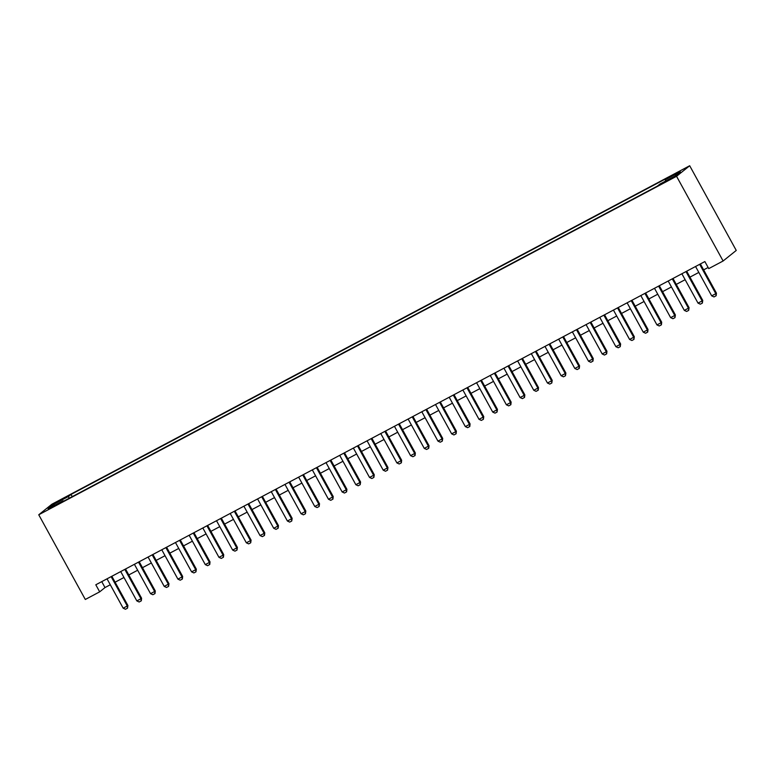 <?xml version="1.0" encoding="UTF-8"?>
<svg xmlns="http://www.w3.org/2000/svg" width="775" height="775" viewBox="0 0 775 775"><rect width="100%" height="100%" fill="white"/><g stroke="black" fill="none" stroke-linecap="round" stroke-linejoin="round"><path stroke-width="1.16" d="M50.588 508.255L56.246 504.854L50.588 508.255M689.692 165.743L51.886 504.225L38.75 514.774L676.556 176.293L689.692 165.743L736.25 250.432L723.114 260.991L676.556 176.293M723.114 260.991L708.747 268.615L704.863 261.562L95.8 584.786L99.684 591.838L105.003 587.566L110.282 584.757M670.239 178.792L661.743 183.685L670.239 178.792L670.472 179.228M63.598 501.212L63.153 500.766L60.663 502.772L657.413 186.078L659.893 184.082L674.947 176.09L680.343 171.759L665.289 179.742L667.779 177.746L71.029 494.44L68.549 496.436L69.014 498.335M63.153 500.766L48.098 508.758L53.494 504.428L68.549 496.436M99.684 591.838L85.308 599.472L38.75 514.774M115.107 582.199L123.971 577.501M128.795 574.943L137.659 570.235M142.484 567.678L151.348 562.97M156.162 560.412L165.036 555.704M169.851 553.147L178.725 548.448M183.539 545.891L192.403 541.183M197.228 538.625L206.092 533.917M210.916 531.359L219.78 526.651M224.605 524.094L233.469 519.386M238.283 516.828L247.157 512.13M251.972 509.572L260.846 504.864M265.66 502.307L274.524 497.598M279.349 495.041L288.213 490.333M293.037 487.775L301.901 483.067M306.726 480.51L315.59 475.811M320.404 473.254L329.278 468.546M334.093 465.988L342.967 461.28M347.781 458.722L356.645 454.014M361.47 451.457L370.334 446.758M375.158 444.201L384.022 439.493M388.847 436.935L397.711 432.227M402.525 429.67L411.399 424.962M416.214 422.404L425.088 417.696M429.902 415.138L438.766 410.44M443.591 407.882L452.455 403.174M457.279 400.617L466.143 395.909M470.968 393.351L479.832 388.643M484.646 386.086L493.52 381.387M498.335 378.83L507.208 374.122M512.023 371.564L520.887 366.856M525.712 364.298L534.576 359.59M539.4 357.033L548.264 352.325M553.088 349.767L561.952 345.069M566.767 342.511L575.641 337.803M580.456 335.246L589.329 330.537M594.144 327.98L603.008 323.272M607.833 320.714L616.697 316.006M621.521 313.449L630.385 308.75M635.209 306.193L644.073 301.485M648.888 298.927L657.762 294.219M662.577 291.662L671.45 286.953M676.265 284.396L685.129 279.698M689.953 277.14L698.817 272.432M703.642 269.874L708.127 267.491M101.748 581.628L105.003 587.566M665.609 181.05L665.289 179.742M72.23 496.63L71.029 494.44M53.494 504.428L54.86 505.164M699.66 264.314L715.8 293.677L716.439 293.163L716.158 295.75L713.998 296.932L711.692 295.856L695.562 266.493M700.377 263.936L716.439 293.163M711.692 295.856L715.8 293.677L716.052 295.837M685.982 271.579L702.111 300.933L702.751 300.419L702.363 303.103L700.309 304.188L698.013 303.112L681.874 273.759M686.689 271.202L702.751 300.419M698.013 303.112L702.111 300.933L702.363 303.103M672.293 278.845L688.433 308.198L689.072 307.685L688.675 310.368L686.621 311.453L684.325 310.378L668.186 281.025M673 278.467L689.072 307.685M684.325 310.378L688.433 308.198L688.675 310.368M658.605 286.111L674.744 315.464L675.383 314.95L674.986 317.634L672.933 318.719L670.637 317.643L654.497 288.29M659.312 285.733L675.383 314.95M670.637 317.643L674.744 315.464L674.986 317.634M644.916 293.376L661.056 322.729L661.695 322.216L661.414 324.812L659.254 325.984L656.948 324.909L640.809 295.546M645.633 292.989L661.695 322.216M656.948 324.909L661.056 322.729L661.308 324.89M631.228 300.632L647.367 329.995L648.007 329.482L647.726 332.068L645.565 333.25L643.26 332.165L627.12 302.812M631.945 300.254L648.007 329.482M643.26 332.165L647.367 329.995L647.619 332.155M617.539 307.898L633.679 337.251L634.318 336.738L633.931 339.421L631.877 340.506L629.571 339.431L613.442 310.077M618.256 307.52L634.318 336.738M629.571 339.431L633.679 337.251L633.931 339.421M603.861 315.163L619.99 344.517L620.63 344.003L620.242 346.687L618.188 347.772L615.893 346.696L599.753 317.343M604.568 314.786L620.63 344.003M615.893 346.696L619.99 344.517L620.242 346.687M590.172 322.429L606.312 351.782L606.951 351.269L606.66 353.865L604.5 355.037L602.204 353.962L586.065 324.609M590.879 322.051L606.951 351.269M602.204 353.962L606.312 351.782L606.554 353.942M576.484 329.685L592.623 359.048L593.262 358.534L592.972 361.121L590.812 362.303L588.516 361.228L572.376 331.865M577.191 329.307L593.262 358.534M588.516 361.228L592.623 359.048L592.865 361.208M562.795 336.951L578.935 366.304L579.574 365.79L579.293 368.387L577.133 369.568L574.827 368.483L558.688 339.13M563.512 336.573L579.574 365.79M574.827 368.483L578.935 366.304L579.187 368.474M549.107 344.216L565.246 373.569L565.886 373.056L565.498 375.739L563.444 376.824L561.139 375.749L544.999 346.396M549.824 343.838L565.886 373.056M561.139 375.749L565.246 373.569L565.498 375.739M535.418 351.482L551.558 380.835L552.197 380.322L551.81 383.005L549.756 384.09L547.45 383.015L531.321 353.662M536.135 351.104L552.197 380.322M547.45 383.015L551.558 380.835L551.81 383.005M521.74 358.748L537.869 388.101L538.509 387.587L538.228 390.183L536.067 391.356L533.772 390.28L517.632 360.927M522.447 358.37L538.509 387.587M533.772 390.28L537.869 388.101L538.121 390.261M508.051 366.003L524.191 395.366L524.83 394.853L524.539 397.439L522.379 398.621L520.083 397.546L503.944 368.183M508.758 365.626L524.83 394.853M520.083 397.546L524.191 395.366L524.433 397.527M494.363 373.269L510.502 402.622L511.142 402.109L510.851 404.705L508.7 405.877L506.395 404.802L490.255 375.449M495.08 372.891L511.142 402.109M506.395 404.802L510.502 402.622L510.744 404.792M480.674 380.535L496.814 409.888L497.453 409.374L497.066 412.058L495.012 413.143L492.706 412.067L476.567 382.714M481.391 380.157L497.453 409.374M492.706 412.067L496.814 409.888L497.066 412.058M466.986 387.8L483.125 417.153L483.765 416.64L483.377 419.323L481.323 420.408L479.018 419.333L462.878 389.98M467.703 387.423L483.765 416.64M479.018 419.333L483.125 417.153L483.377 419.323M453.298 395.066L469.437 424.419L470.076 423.906L469.795 426.492L467.635 427.674L465.329 426.599L449.2 397.236M454.014 394.678L470.076 423.906M465.329 426.599L469.437 424.419L469.689 426.579M439.619 402.322L455.748 431.685L456.388 431.171L456.107 433.758L453.947 434.94L451.651 433.855L435.511 404.502M440.326 401.944L456.388 431.171M451.651 433.855L455.748 431.685L456 433.845M425.93 409.588L442.07 438.941L442.709 438.427L442.312 441.111L440.258 442.196L437.962 441.12L421.823 411.767M426.637 409.21L442.709 438.427M437.962 441.12L442.07 438.941L442.312 441.111M412.242 416.853L428.381 446.206L429.021 445.693L428.73 448.289L426.579 449.461L424.274 448.386L408.134 419.033M412.959 416.475L429.021 445.693M424.274 448.386L428.381 446.206L428.623 448.376M398.553 424.119L414.693 453.472L415.332 452.958L415.051 455.555L412.891 456.727L410.585 455.652L394.446 426.298M399.27 423.741L415.332 452.958M410.585 455.652L414.693 453.472L414.945 455.632M384.865 431.375L401.004 460.738L401.644 460.224L401.363 462.811L399.202 463.993L396.897 462.917L380.757 433.554M385.582 430.997L401.644 460.224M396.897 462.917L401.004 460.738L401.256 462.898M371.177 438.64L387.316 467.993L387.955 467.48L387.568 470.163L385.514 471.248L383.208 470.173L367.079 440.82M371.893 438.262L387.955 467.48M383.208 470.173L387.316 467.993L387.568 470.163M357.498 445.906L373.627 475.259L374.267 474.746L373.879 477.429L371.826 478.514L369.53 477.439L353.39 448.086M358.205 445.528L374.267 474.746M369.53 477.439L373.627 475.259L373.879 477.429M343.809 453.172L359.949 482.525L360.588 482.011L360.191 484.695L358.137 485.78L355.841 484.704L339.702 455.351M344.517 452.794L360.588 482.011M355.841 484.704L359.949 482.525L360.191 484.695M330.121 460.437L346.26 489.79L346.9 489.277L346.609 491.873L344.458 493.045L342.153 491.97L326.013 462.617M330.838 460.05L346.9 489.277M342.153 491.97L346.26 489.79L346.502 491.951M316.433 467.693L332.572 497.056L333.211 496.542L332.93 499.129L330.77 500.311L328.464 499.236L312.325 469.873M317.149 467.315L333.211 496.542M328.464 499.236L332.572 497.056L332.824 499.216M302.744 474.959L318.883 504.312L319.523 503.798L319.135 506.482L317.082 507.567L314.776 506.492L298.637 477.138M303.461 474.581L319.523 503.798M314.776 506.492L318.883 504.312L319.135 506.482M289.056 482.224L305.195 511.578L305.834 511.064L305.447 513.748L303.393 514.833L301.088 513.757L284.958 484.404M289.772 481.847L305.834 511.064M301.088 513.757L305.195 511.578L305.447 513.748M275.377 489.49L291.507 518.843L292.146 518.33L291.758 521.013L289.705 522.098L287.409 521.023L271.269 491.67M276.084 489.112L292.146 518.33M287.409 521.023L291.507 518.843L291.758 521.013M261.688 496.746L277.828 526.109L278.467 525.595L278.177 528.182L276.016 529.364L273.72 528.288L257.581 498.926M262.396 496.368L278.467 525.595M273.72 528.288L277.828 526.109L278.07 528.269M248 504.012L264.139 533.365L264.779 532.851L264.488 535.447L262.338 536.629L260.032 535.544L243.892 506.191M248.717 503.634L264.779 532.851M260.032 535.544L264.139 533.365L264.382 535.535M234.312 511.277L250.451 540.63L251.09 540.117L250.703 542.8L248.649 543.885L246.343 542.81L230.204 513.457M235.028 510.899L251.09 540.117M246.343 542.81L250.451 540.63L250.703 542.8M220.623 518.543L236.763 547.896L237.402 547.382L237.014 550.066L234.961 551.151L232.655 550.076L216.516 520.722M221.34 518.165L237.402 547.382M232.655 550.076L236.763 547.896L237.014 550.066M206.935 525.808L223.074 555.162L223.713 554.648L223.432 557.244L221.272 558.417L218.967 557.341L202.837 527.988M207.652 525.431L223.713 554.648M218.967 557.341L223.074 555.162L223.326 557.322M193.256 533.064L209.386 562.427L210.025 561.914L209.744 564.5L207.584 565.682L205.288 564.607L189.148 535.244M193.963 532.687L210.025 561.914M205.288 564.607L209.386 562.427L209.638 564.587M179.568 540.33L195.707 569.683L196.346 569.17L195.949 571.853L193.895 572.938L191.599 571.863L175.46 542.51M180.275 539.952L196.346 569.17M191.599 571.863L195.707 569.683L195.949 571.853M165.879 547.596L182.018 576.949L182.658 576.435L182.367 579.032L180.217 580.204L177.911 579.128L161.772 549.775M166.596 547.218L182.658 576.435M177.911 579.128L182.018 576.949L182.261 579.119M152.191 554.861L168.33 584.214L168.969 583.701L168.582 586.384L166.528 587.469L164.222 586.394L148.083 557.041M152.907 554.483L168.969 583.701M164.222 586.394L168.33 584.214L168.582 586.384M138.502 562.127L154.642 591.48L155.281 590.967L155 593.563L152.84 594.735L150.534 593.66L134.395 564.297M139.219 561.739L155.281 590.967M150.534 593.66L154.642 591.48L154.893 593.64M124.814 569.383L140.953 598.746L141.593 598.232L141.312 600.819L139.151 602.001L136.846 600.916L120.716 571.562M125.531 569.005L141.593 598.232M136.846 600.916L140.953 598.746L141.205 600.906M111.135 576.648L127.274 606.002L127.904 605.488L127.517 608.172L125.463 609.257L123.167 608.181L107.028 578.828M111.842 576.271L127.904 605.488M123.167 608.181L127.274 606.002L127.517 608.172"/></g></svg>
